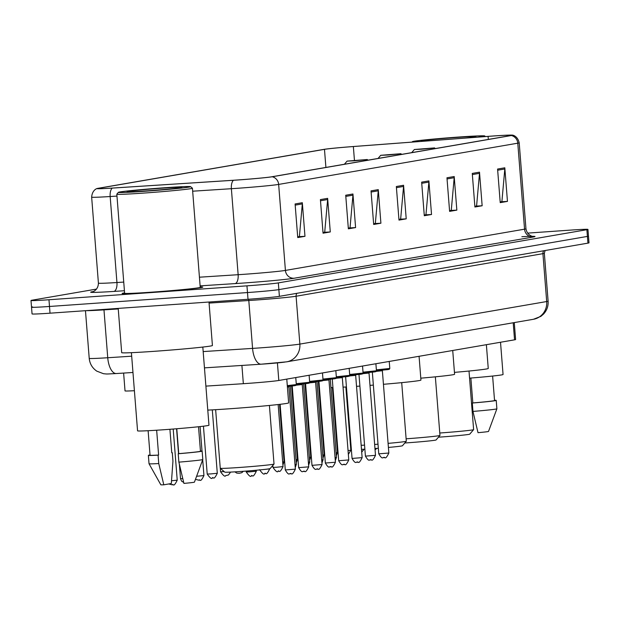 <?xml version="1.0" encoding="UTF-8"?>
<svg xmlns="http://www.w3.org/2000/svg" width="620" height="620" viewBox="0 0 620 620"><rect width="100%" height="100%" fill="white"/><g stroke="black" fill="none" stroke-linecap="round" stroke-linejoin="round"><path stroke-width="0.93" d="M514.275 322.586L515.607 339.543A25.28 0.705 175.5 0 1 514.546 339.83L278.806 380.478A25.28 0.705 175.5 0 1 243.342 383.695L205.894 386.113M134.4 390.709A25.28 0.705 175.5 0 1 125.023 390.894L123.62 373.077M32.589 306.916A25.28 0.705 -4.5 0 0 31.527 307.202L32.054 313.922A25.28 0.705 -4.5 0 0 50.026 313.185L248.016 299.282A25.28 0.705 -4.5 0 0 279.387 296.337L587.938 243.133A25.28 0.705 -4.5 0 0 589 242.846L588.473 236.127A25.28 0.705 -4.5 0 1 587.411 236.414A25.28 0.705 -4.5 0 0 588.473 236.127L587.946 229.408A25.28 0.705 -4.5 0 0 569.974 230.144L527.581 233.12M96.581 289.067L32.062 300.196A25.28 0.705 -4.5 0 0 31 300.483A25.28 0.705 -4.5 0 0 48.972 299.747L246.954 285.843A25.28 0.705 -4.5 0 0 278.334 282.898L278.861 289.618L587.411 236.414L278.861 289.618A25.28 0.705 -4.5 0 1 247.481 292.562A25.28 0.705 -4.5 0 0 278.861 289.618L279.387 296.337M48.972 299.747L49.499 306.466L247.481 292.562L49.499 306.466A25.28 0.705 -4.5 0 1 31.527 307.202A25.28 0.705 -4.5 0 0 49.499 306.466L50.026 313.185M124.589 292.888A40.447 1.131 -4.5 0 0 122.101 293.477A40.447 1.131 -4.5 0 0 150.854 292.299A40.447 1.131 -4.5 0 0 202.756 287.13A40.447 1.131 -4.5 0 0 200.198 286.936A40.447 1.131 -4.5 0 1 202.756 287.13A40.447 1.131 -4.5 0 1 150.854 292.299A40.447 1.131 -4.5 0 1 122.101 293.477A40.447 1.131 -4.5 0 1 124.589 292.888M492.668 136.051A26.97 0.752 175.5 0 1 511.841 135.261A26.97 0.752 175.5 0 1 510.71 135.571L271.583 176.808A26.97 0.752 175.5 0 1 233.756 180.234L112.553 188.061A26.97 0.752 175.5 0 1 97.735 188.55A26.97 0.752 175.5 0 1 98.867 188.24L324.477 149.343A26.97 0.752 175.5 0 1 353.353 146.537L488.079 136.385A26.97 0.752 175.5 0 1 492.668 136.051M492.861 136.013A27.644 0.775 -4.5 0 0 488.157 136.361L353.431 146.514A27.644 0.775 -4.5 0 0 323.834 149.381L98.224 188.286A27.644 0.775 -4.5 0 0 97.185 188.519A27.644 0.775 -4.5 0 0 112.251 188.1L233.453 180.281A27.644 0.775 -4.5 0 0 272.226 176.762L511.353 135.524A27.644 0.775 -4.5 0 0 512.376 135.144A27.644 0.775 -4.5 0 0 492.861 136.013M295.097 203.965L297.74 237.561L304.97 236.313L302.328 202.717L295.097 203.965M297.685 236.832L299.406 236.53L302.32 203.895A6.742 6.448 -99.8 0 0 302.328 202.717M298.522 236.685L304.97 236.313M320.408 199.601L323.051 233.197L330.282 231.95L327.639 198.353L320.408 199.601M322.989 232.461L324.717 232.167L327.631 199.531A6.742 6.448 -99.8 0 0 327.639 198.353M323.834 232.322L330.282 231.95M345.72 195.238L348.363 228.827L355.593 227.587L352.951 193.99L345.72 195.238M348.3 228.098L350.029 227.804L352.943 195.168A6.742 6.448 -99.8 0 0 352.951 193.99M349.145 227.951L355.593 227.587M371.031 190.875L373.674 224.463L380.905 223.215L378.262 189.627L371.031 190.875M373.612 223.735L375.34 223.44L378.254 190.797A6.742 6.448 -99.8 0 0 378.262 189.627M374.457 223.588L380.905 223.215M497.581 169.051L500.224 202.639L507.454 201.399L504.812 167.803L497.581 169.051M500.17 201.911L501.898 201.616L504.812 168.981A6.742 6.448 -99.8 0 0 504.812 167.803M501.014 201.763L507.454 201.399M472.269 173.414L474.912 207.01L482.151 205.763L479.5 172.166L472.269 173.414M474.858 206.274L476.586 205.979L479.5 173.344A6.742 6.448 -99.8 0 0 479.5 172.166M475.703 206.135L482.151 205.763M446.958 177.777L449.608 211.374L456.839 210.126L454.196 176.53L446.958 177.777M449.546 210.645L451.275 210.343L454.189 177.708A6.742 6.448 -99.8 0 0 454.196 176.53M450.391 210.498L456.839 210.126M421.646 182.148L424.297 215.737L431.528 214.489L428.885 180.9L421.646 182.148M424.235 215.008L425.963 214.706L428.877 182.071A6.742 6.448 -99.8 0 0 428.885 180.9M425.08 214.861L431.528 214.489M396.343 186.512L398.986 220.1L406.216 218.852L403.574 185.264L396.343 186.512M398.924 219.371L400.652 219.069L403.566 186.434A6.742 6.448 -99.8 0 0 403.574 185.264M399.768 219.224L406.216 218.852M278.334 282.898L586.884 229.695A25.28 0.705 -4.5 0 0 587.946 229.408M349.153 228.036L348.308 228.183M323.841 232.399L322.997 232.547M298.53 236.763L297.685 236.91M425.088 214.938L424.243 215.086M450.399 210.575L449.554 210.722M475.711 206.212L474.866 206.359M501.022 201.849L500.177 201.996M374.465 223.673L373.62 223.82M399.776 219.31L398.931 219.449M477.16 137.191A36.239 1.015 -4.5 0 0 484.693 135.943A36.239 1.015 -4.5 0 0 458.947 137.028A36.239 1.015 -4.5 0 0 412.471 141.624A36.239 1.015 -4.5 0 0 415.679 141.817M469.565 378.146A35.813 1 -4.5 0 0 503.06 374.503L500.518 342.248M466.364 137.996A27.482 0.767 -4.5 0 0 475.966 136.679A27.482 0.767 -4.5 0 0 456.444 137.454A27.482 0.767 -4.5 0 0 421.205 140.988A27.482 0.767 -4.5 0 0 426.475 141.004M470.867 378.037L472.828 402.938A25.28 0.705 -4.5 0 0 494.543 400.528L492.613 376.038M472.828 402.938L472.3 403.031L472.959 411.424L478.012 432.683A16.856 0.473 -4.5 0 0 488.521 431.427L496.884 408.805A26.97 0.752 -4.5 0 0 496.884 408.789L496.225 400.396A26.97 0.752 -4.5 0 0 494.52 400.264M472.959 411.424A26.97 0.752 -4.5 0 0 496.884 408.805M472.3 403.031A26.97 0.752 -4.5 0 0 496.225 400.396M438.456 437.193A22.754 0.635 -4.5 0 0 440.557 437.046A22.754 0.635 -4.5 0 0 469.735 434.163L473.61 429.637A26.97 0.752 -4.5 0 0 473.618 429.614L469.007 371.039M439.774 433.008A26.97 0.752 -4.5 0 0 473.61 429.637M421.569 149.211L434.535 147.917L414.377 149.498L421.569 149.211M454.445 372.38A46.353 1.294 -4.5 0 0 488.25 368.466L486.375 344.689M404.806 442.998A22.754 0.635 -4.5 0 0 406.906 442.85A22.754 0.635 -4.5 0 0 436.085 439.96L439.952 435.434A26.97 0.752 -4.5 0 0 439.968 435.418L435.356 376.836M406.123 438.805A26.97 0.752 -4.5 0 0 439.952 435.434M387.911 155.016L400.884 153.714L380.726 155.302L387.911 155.016M420.794 378.177A46.353 1.294 -4.5 0 0 454.592 374.271L452.724 350.494M374.961 448.531A22.754 0.635 -4.5 0 0 378.332 448.283M388.407 447.439A22.754 0.635 -4.5 0 0 402.434 445.764L406.302 441.239A26.97 0.752 -4.5 0 0 406.309 441.215L401.706 382.641M374.635 444.455A26.97 0.752 -4.5 0 0 378.006 444.199M388.089 443.37A26.97 0.752 -4.5 0 0 406.302 441.239M354.26 160.82L367.234 159.518L347.076 161.107L354.26 160.82M369.985 385.369A46.353 1.294 -4.5 0 0 373.356 385.113M383.439 384.299A46.353 1.294 -4.5 0 0 420.941 380.068L419.074 356.291M330.964 387.562A46.353 1.294 -4.5 0 0 332.94 387.547M343.054 387.144A46.353 1.294 -4.5 0 0 346.433 386.958M356.523 386.33A46.353 1.294 -4.5 0 0 359.902 386.105M361.166 445.323A26.97 0.752 -4.5 0 0 364.545 445.129M361.483 449.345A22.754 0.635 -4.5 0 0 364.862 449.182M215.644 409.688L220.255 468.263A26.97 0.752 -4.5 0 0 220.263 468.278L224.797 472.146A22.754 0.635 -4.5 0 0 240.955 471.464A22.754 0.635 -4.5 0 0 270.142 468.581L274.009 464.055A26.97 0.752 -4.5 0 0 274.024 464.031L269.413 405.457M220.263 468.278A26.97 0.752 -4.5 0 0 239.421 467.472A26.97 0.752 -4.5 0 0 274.009 464.055M207.785 410.107A46.353 1.294 -4.5 0 0 229.183 408.805A46.353 1.294 -4.5 0 0 288.649 402.884L286.781 379.107M144.127 191.309A36.239 1.015 -4.5 0 0 190.603 186.659A36.239 1.015 -4.5 0 0 164.858 187.736A36.239 1.015 -4.5 0 0 118.381 192.34A36.239 1.015 -4.5 0 0 144.127 191.309M118.381 192.34L116.831 194.153A37.921 1.062 -4.5 0 0 116.824 194.184A37.921 1.062 -4.5 0 0 143.778 193.076A37.921 1.062 -4.5 0 0 192.433 188.232A37.921 1.062 -4.5 0 0 192.417 188.201L190.603 186.659M116.824 194.184L124.62 293.276A37.921 1.062 -4.5 0 0 151.582 292.175A37.921 1.062 -4.5 0 0 200.229 287.324L192.433 188.232M118.203 308.396L121.683 352.656A45.508 1.271 -4.5 0 0 154.039 351.331A45.508 1.271 -4.5 0 0 212.42 345.518L208.994 302.017M131.409 352.679L137.562 430.838A35.813 1 -4.5 0 0 163.021 429.792A35.813 1 -4.5 0 0 208.971 425.219L202.817 347.06M162.355 188.17A27.482 0.767 -4.5 0 0 127.116 191.704A27.482 0.767 -4.5 0 0 146.638 190.883A27.482 0.767 -4.5 0 0 181.877 187.395A27.482 0.767 -4.5 0 0 162.355 188.17M148.118 430.722L150.048 455.204A25.28 0.705 -4.5 0 0 158.612 455.064L156.659 430.226M169.911 429.288L171.763 452.794L172.29 452.709A26.97 0.752 -4.5 0 0 171.756 452.747M150.025 454.948A26.97 0.752 -4.5 0 0 148.366 455.336L149.025 463.737A26.97 0.752 -4.5 0 0 149.033 463.745L160.828 484.786A16.856 0.473 -4.5 0 0 163.804 484.809L171.329 483.515L172.949 461.102L172.29 452.709M149.033 463.745A26.97 0.752 -4.5 0 0 158.751 463.551L158.084 455.157L158.612 455.064M163.804 484.809L158.751 463.551M148.366 455.336A26.97 0.752 -4.5 0 0 158.084 455.157M176.778 428.753L178.738 453.646A25.28 0.705 -4.5 0 0 200.454 451.236L198.524 426.754M178.738 453.646L178.211 453.739L178.87 462.14L183.923 483.399A16.856 0.473 -4.5 0 0 194.432 482.143L202.794 459.513A26.97 0.752 -4.5 0 0 202.794 459.505L202.136 451.104A26.97 0.752 -4.5 0 0 200.431 450.98M178.87 462.14A26.97 0.752 -4.5 0 0 202.794 459.513M178.211 453.739A26.97 0.752 -4.5 0 0 202.136 451.104M513.205 322.772L514.546 339.83M241.909 365.444L243.342 383.695M277.419 362.909L278.806 380.478M203.174 351.579L252.572 348.394A33.712 0.938 -4.5 0 0 258.021 348.029A33.712 0.938 -4.5 0 0 299.855 344.1L546.693 301.537A33.712 0.938 -4.5 0 0 548.111 301.157C548.413 306.086 546.902 310.38 543.585 314.03L540.865 316.371L533.464 319.277L286.626 361.84A16.856 16.128 80.2 0 0 299.855 344.1L296.089 296.236A33.712 0.938 175.5 0 1 254.254 300.158A33.712 0.938 175.5 0 1 248.806 300.522L209.079 303.087M543.771 250.751A4.216 4.03 -99.8 0 0 542.926 253.665L546.693 301.537A16.856 16.128 80.2 0 1 533.464 319.277M263.88 364.01A16.856 0.473 175.5 0 1 261.438 364.173A16.856 7.595 86.3 0 1 261.206 364.196L204.46 367.862M248.612 299.235A4.216 1.899 -93.7 0 1 248.806 300.522L252.572 348.394A16.856 7.595 86.3 0 0 261.206 364.196L286.626 361.84M545.112 250.519L544.345 253.286A33.712 0.938 175.5 0 1 542.926 253.665L296.089 296.236A4.216 4.03 -99.8 0 1 296.926 293.314M587.938 243.133L586.884 229.695M248.016 299.282L246.954 285.843M131.688 356.19L107.741 357.74A16.856 7.595 86.3 0 0 116.366 373.542C104.416 374.147 108.105 374.077 103.548 373.728L96.798 371.147C92.295 368.048 89.768 363.785 89.218 358.352A33.712 0.938 -4.5 0 0 107.741 357.74L103.974 309.868A33.712 0.938 175.5 0 1 86.389 310.628M118.25 308.946L103.974 309.868A4.216 1.899 -93.7 0 0 103.92 309.396M285.084 362.026A16.856 0.473 175.5 0 1 264.167 363.994M132.967 372.473L116.366 373.542A16.856 7.595 86.3 0 0 116.607 373.519M521.854 236.708A42.137 1.178 175.5 0 1 533.254 237.011L294.128 278.24A8.424 8.068 80.2 0 1 285.417 270.413L524.551 229.175A33.712 0.938 -4.5 0 0 525.962 228.796C527.364 236.514 534.626 236.778 533.045 236.375M294.128 278.24A42.137 1.178 175.5 0 1 241.839 283.146A42.137 1.178 175.5 0 1 235.034 283.603L200.121 285.859M233.453 180.281A8.424 3.798 86.3 0 0 231.376 188.705L238.142 274.699A33.712 0.938 -4.5 0 0 243.583 274.335A33.712 0.938 -4.5 0 0 285.417 270.413L278.651 184.419A33.712 0.938 175.5 0 1 231.376 188.705L192.665 191.2M112.251 188.1A8.424 3.798 86.3 0 0 110.166 196.525A33.712 0.938 175.5 0 1 91.652 197.144L98.417 283.138A33.712 0.938 -4.5 0 0 116.94 282.526L123.737 282.085M116.971 196.091L110.166 196.525L116.94 282.526A8.424 3.798 -93.7 0 1 113.824 291.431A42.137 1.178 175.5 0 1 92.442 291.718L92.992 291.625M272.226 176.762A8.424 8.068 80.2 0 1 278.651 184.419L517.778 143.181A8.424 8.068 -99.8 0 0 511.353 135.524M512.376 135.144C511.492 134.951 517.351 135.044 519.196 142.794A33.712 0.938 175.5 0 1 517.778 143.181L524.551 229.175A8.424 8.068 80.2 0 0 533.254 237.011M124.418 290.741L113.824 291.431M199.438 277.202L238.142 274.699A8.424 3.798 -93.7 0 1 235.034 283.603M98.867 188.24L98.898 188.674M488.079 136.385L488.32 139.43M353.353 146.537L354.438 160.262M324.477 149.343L325.903 167.439M396.428 187.666L403.566 186.434M421.739 183.303L428.877 182.071M447.051 178.94L454.189 177.708M472.363 174.569L479.5 173.344M497.674 170.206L504.812 168.981M371.117 192.03L378.254 190.797M345.805 196.393L352.943 195.168M320.494 200.756L327.631 199.531M295.19 205.127L302.32 203.895M382.928 369.877L382.37 370.729L376.27 371.349M388.849 453.026C384.741 461.505 384.974 455.901 383.858 457.668C382.865 456.591 382.796 460.66 378.766 453.825L388.849 453.026L382.37 370.729M376.371 369.861L389.802 368.458L389.244 361.437M380.641 369.706L376.441 370.683L387.639 369.629L389.275 369.319L389.802 368.458M384.377 457.583L383.896 457.668M369.574 372.178L369.016 373.031L362.909 373.651M375.495 455.336C371.388 463.807 371.62 458.203 370.504 459.978C369.512 458.893 369.442 462.962 365.413 456.126L375.495 455.336L369.016 373.031M363.018 372.171L376.441 370.76L375.89 363.738M367.28 372.008L363.088 372.984L374.286 371.93L375.914 371.62L376.441 370.76M371.024 459.885L370.543 459.97M356.221 374.488L355.663 375.333L349.556 375.953M362.134 457.637C358.035 466.108 358.259 460.505 357.151 462.28C356.151 461.195 356.089 465.264 352.059 458.428L362.134 457.637L355.663 375.333M349.665 374.472L363.088 373.062L362.537 366.04M353.927 374.31L349.726 375.286L360.933 374.232L362.708 373.844L363.088 373.062M357.67 462.187L357.19 462.272M342.868 376.79L342.31 377.634L336.203 378.254M348.781 459.939C344.681 468.41 344.906 462.807 343.798 464.582C342.798 463.496 342.736 467.565 338.698 460.73L348.781 459.939L342.31 377.634M336.311 376.774L349.734 375.363L349.184 368.342M340.574 376.611L336.373 377.588L347.58 376.534L349.354 376.146L349.734 375.363M344.317 464.496L343.829 464.574M329.507 379.091L328.949 379.944L322.849 380.556M335.428 462.241C331.328 470.712 331.553 465.108 330.445 466.883C329.445 465.798 329.383 469.867 325.345 463.032L335.428 462.241L328.949 379.944M322.958 379.076L336.381 377.665L335.831 370.644M327.221 378.913L323.02 379.889L334.226 378.836L336.001 378.448L336.381 377.665M330.956 466.798L330.476 466.875M316.154 381.393L315.596 382.246L309.496 382.865M322.075 464.543C317.967 473.014 318.2 467.41 317.091 469.185C316.091 468.1 316.029 472.169 311.992 465.341L322.075 464.543L315.596 382.246M309.605 381.378L323.028 379.967L322.478 372.953M313.867 381.215L309.667 382.191L320.873 381.137L322.501 380.835L323.028 379.967M317.603 469.1L317.122 469.185M302.8 383.695L302.242 384.547L296.143 385.167M308.721 466.844C304.614 475.315 304.846 469.72 303.73 471.487C302.738 470.402 302.669 474.478 298.638 467.643L308.721 466.844L302.242 384.547M296.244 383.679L309.675 382.269L309.117 375.255M300.514 383.524L296.313 384.501L307.512 383.447L309.147 383.137L309.675 382.269M304.25 471.401L303.769 471.487M289.447 385.997L288.889 386.849L287.409 387.066M295.368 469.146C291.26 477.617 291.493 472.021 290.377 473.789C289.385 472.711 289.315 476.78 285.285 469.945L295.368 469.146L288.889 386.849M287.293 385.625L296.313 384.578L295.763 377.557M287.308 385.81L287.354 386.438L294.159 385.749L295.787 385.438L296.313 384.578M290.896 473.703L290.416 473.789M335.063 457.599L336.459 457.389L335.304 460.637M321.71 459.9L323.105 459.691L321.951 462.939M308.357 462.202L309.744 462.001L308.597 465.24M295.004 464.504L296.391 464.303L295.236 467.542M276.551 467.248L283.038 466.604C278.938 475.075 279.163 469.472 278.054 471.246C277.481 472.673 275.784 471.394 272.955 467.395L276.551 467.248M278.566 471.154L278.086 471.239M263.624 469.518L269.685 468.906C265.577 477.377 265.81 471.774 264.701 473.548C264.128 474.974 262.423 473.696 259.602 469.696M265.213 473.463L264.732 473.541M249.845 471.851L256.331 471.208C252.224 479.679 252.456 474.075 251.34 475.85C250.767 477.284 249.07 475.997 246.249 471.998L249.845 471.851M251.86 475.765L251.379 475.842M348.045 450.585L350.843 450.236L348.347 454.421M336.094 452.747L337.481 452.538L336.327 455.785M322.733 455.049L324.128 454.847L322.974 458.087M309.38 457.358L310.775 457.149L309.62 460.389M296.027 459.66L297.422 459.451L296.267 462.69M282.673 461.962L284.069 461.753L282.914 464.992M239.537 473.215L239.049 473.3M224.161 471.611L220.565 471.758L220.294 468.309M226.176 475.517L225.696 475.602C225.091 477.036 223.394 475.757 220.565 471.758M210.808 473.913L217.294 473.269C213.187 481.74 213.419 476.137 212.311 477.911C211.73 479.338 210.033 478.059 207.212 474.06L210.808 473.913M212.823 477.818L212.342 477.904M196.594 476.276L203.941 475.571C199.834 484.042 200.066 478.439 198.95 480.213L195.463 479.353M199.47 480.128L198.989 480.206M183.675 482.422L181.583 481.167L180.505 478.663L182.73 478.609M171.57 480.764L177.227 480.175C173.127 488.645 173.352 483.042 172.244 484.817L168.756 483.957M172.763 484.732L172.283 484.817M548.111 301.157L544.345 253.286M89.218 358.352L85.467 310.697M97.185 188.519C98.03 188.185 92.256 189.201 91.652 197.144M31 300.483L31.527 307.202M519.196 142.794L525.962 228.796M98.417 283.138C98.247 290.981 91.109 292.384 92.605 291.741L93.217 291.625M484.693 135.943L485.421 136.563M412.471 141.624L412.075 142.089M434.535 147.917L435.31 148.575M414.377 149.498L411.696 152.644M400.884 153.714L401.659 154.372M380.726 155.302L378.037 158.449M367.234 159.518L368.001 160.177M347.076 161.107L344.387 164.254M378.766 453.825L372.341 372.155M365.413 456.126L358.98 374.457M352.059 458.428L345.627 376.766M338.698 460.73L332.274 379.068M325.345 463.032L318.92 381.37M311.992 465.341L305.567 383.672M298.638 467.643L292.214 385.973M285.285 469.945L280.116 404.31M336.459 457.389L330.305 379.269M323.105 459.691L316.952 381.571M309.744 462.001L303.599 383.873M296.391 464.303L290.245 386.175M283.038 466.604L278.155 404.535M272.955 467.395L272.808 465.465M256.331 471.208L256.254 470.239M246.249 471.998L246.179 471.084M376.79 448.4L375.061 449.818M364.095 449.229L361.7 452.12M350.843 450.236L345.859 386.988M337.481 452.538L332.374 387.554M324.128 454.847L318.354 381.432M310.775 457.149L305.001 383.733M297.422 459.451L291.64 386.035M284.069 461.753L279.55 404.372M243.327 471.293L241.8 472.704L239.297 473.285L236.724 473.099L234.918 471.859M230.586 472.099L228.447 475.005L225.665 475.61M217.294 473.269L212.304 409.874M207.212 474.06L203.445 426.188M203.941 475.571L202.694 459.776M202.012 451.05L200.082 426.583M180.505 478.663L179.382 464.364M178.537 453.685L176.576 428.769M177.227 480.175L173.205 429.04"/></g></svg>
